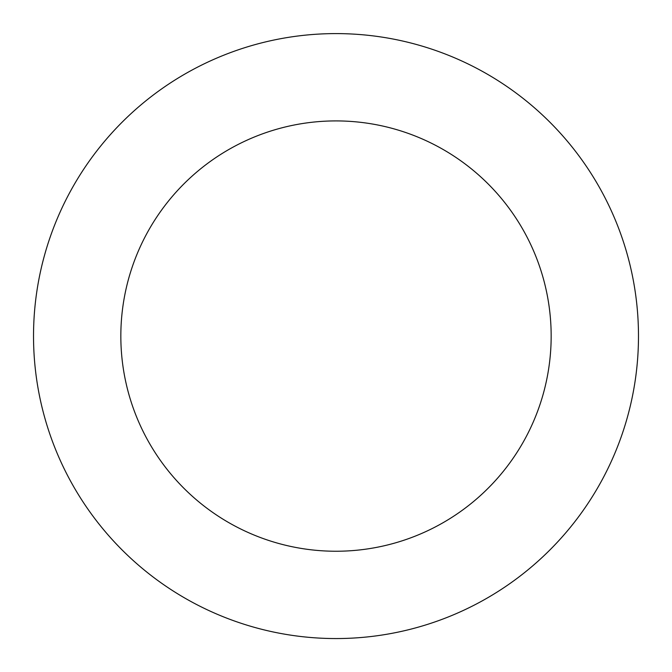 <?xml version="1.0" encoding="UTF-8"?>
<svg xmlns="http://www.w3.org/2000/svg" width="672" height="672" viewBox="0 0 672 672"><rect width="100%" height="100%" fill="white"/><g stroke="black" fill="none" stroke-linecap="round" stroke-linejoin="round"><path stroke-width="1.01" d="M36.7 292.37A302.476 302.476 0 0 0 447.796 617.14A302.476 302.476 0 0 0 523.505 98.725A302.476 302.476 0 0 0 36.7 292.37M123.094 304.987A215.158 215.158 0 0 0 415.523 536.004A215.158 215.158 0 0 0 469.375 167.244A215.158 215.158 0 0 0 123.094 304.987"/></g></svg>
